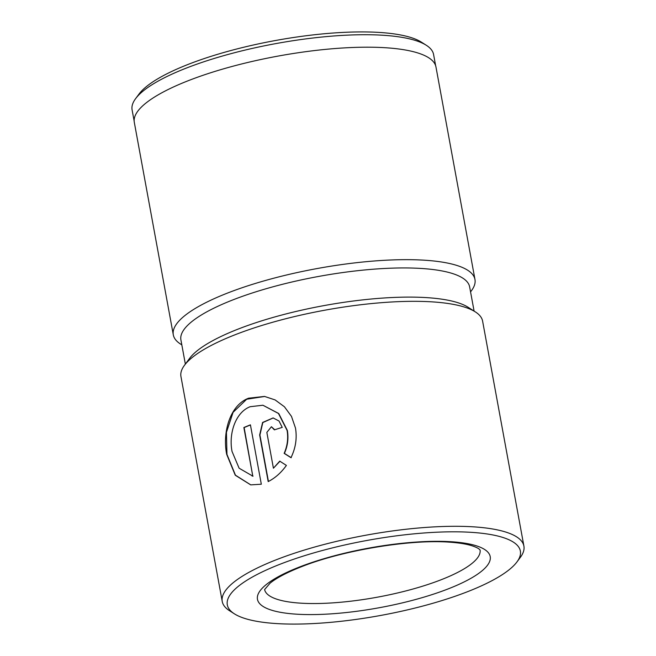 <?xml version="1.0" encoding="UTF-8"?>
<svg xmlns="http://www.w3.org/2000/svg" width="656" height="656" viewBox="0 0 656 656"><rect width="100%" height="100%" fill="white"/><g stroke="black" fill="none" stroke-linecap="round" stroke-linejoin="round"><path stroke-width="0.98" d="M135.595 98.662L139.047 94.021A148.887 38.097 -10.4 0 1 189.896 63.722A148.887 38.097 -10.4 0 1 421.472 42.189L426.343 45.297A153.266 39.212 169.6 0 0 187.944 67.461A153.266 39.212 169.6 0 0 135.595 98.662A153.266 39.212 169.6 0 0 132.094 109.855L134.152 121.048M435.65 65.715L433.591 54.522A153.266 39.212 169.6 0 0 426.343 45.297M262.908 405.236L278.734 413.51L287.361 430.467C288.681 438.265 287.705 445.908 284.417 453.403L284.146 453.362C287.435 445.867 288.41 438.224 287.09 430.426L278.456 413.46L262.908 405.236L250.157 406.712C235.545 412.263 228.493 433.6 232.052 451.484L239.112 468.212L252.781 476.117L243.868 427.523A153.356 39.237 -10.4 0 1 250.42 424.842L261.318 484.218L250.707 484.874L235.258 475.231L226.681 454.346C222.245 431.886 230.215 405.08 248.591 398.2L264.54 396.429L275.11 399.922L284.425 406.769L291.485 416.396L295.479 428.032C297.168 438.2 295.667 448.081 290.977 457.675L284.146 453.362M264.688 396.454L246.681 399.233L233.085 412.329L226.435 432.337L226.951 454.387L235.455 475.19L250.764 484.882M474.091 311.092L469.647 286.91A146.78 37.556 169.6 0 0 384.465 268.476A146.78 37.556 169.6 0 0 234.397 299.308A146.78 37.556 169.6 0 0 180.908 339.898L185.353 364.088M516.953 561.938L520.397 557.305A153.356 39.237 169.6 0 0 523.906 546.104L482.611 321.137A153.356 39.237 169.6 0 0 475.362 311.903L468.056 307.238A146.78 37.556 169.6 0 0 239.743 328.467A146.78 37.556 169.6 0 0 189.617 358.34L184.451 365.302A153.356 39.237 169.6 0 0 180.949 376.503L222.236 601.47A153.356 39.237 169.6 0 0 229.493 610.695L234.356 613.811A148.969 38.114 169.6 0 0 466.08 592.261A148.969 38.114 169.6 0 0 516.953 561.938A148.969 38.114 169.6 0 0 451.23 531.819A148.969 38.114 169.6 0 0 281.588 563.643A148.969 38.114 169.6 0 0 234.356 613.811M470.565 291.887L471.467 290.674A153.356 39.237 169.6 0 0 474.969 279.472A153.356 39.237 169.6 0 0 385.966 260.219A153.356 39.237 169.6 0 0 229.182 292.42A153.356 39.237 169.6 0 0 173.299 334.839A153.356 39.237 169.6 0 0 180.556 344.064L181.827 344.876M523.906 546.104A153.356 39.237 169.6 0 0 434.903 526.85A153.356 39.237 169.6 0 0 278.111 559.051A153.356 39.237 169.6 0 0 222.236 601.47M266.844 432.402L273.421 468.22L279.735 461.143L286.393 465.424C281.219 472.656 275.151 478.044 268.197 481.586L259.645 434.985L262.597 422.464L273.109 417.929L279.021 421.021L282.244 427.392A153.356 39.237 169.6 0 0 274.38 429.869L271.404 426.728L266.844 432.402M475.362 311.903A153.356 39.237 169.6 0 0 236.824 334.084A153.356 39.237 169.6 0 0 184.451 365.302M474.969 279.472L435.969 67.002A153.356 39.237 169.6 0 0 346.975 47.749A153.356 39.237 169.6 0 0 190.183 79.95A153.356 39.237 169.6 0 0 134.308 122.369L173.299 334.839M280.005 461.184L273.421 468.22M273.24 417.954L262.818 422.562L259.915 435.026L268.435 481.463M271.404 426.728L274.577 429.59M284.417 453.403L291.248 457.716M250.444 424.981A153.356 39.237 169.6 0 0 244.139 427.573L243.868 427.523M244.139 427.573L252.781 476.117M253.052 476.158L252.117 476.035M264.589 589.531A109.536 28.028 169.6 0 0 328.385 603.135A109.536 28.028 169.6 0 0 440.127 580.142A109.536 28.028 169.6 0 0 480.069 549.982M447.089 589.318A118.301 30.266 169.6 0 0 464.407 543.119A118.301 30.266 169.6 0 0 300.579 566.587A118.301 30.266 169.6 0 0 283.261 612.786A118.301 30.266 169.6 0 0 447.089 589.318M264.581 589.596L270.042 583.217C276.578 577.854 287.295 572.262 302.203 566.431C343.17 550.253 409.975 539.257 449.032 542.135C458.675 542.774 466.301 543.98 471.902 545.743C475.551 546.956 477.978 548.08 479.167 549.105L480.102 550.04"/></g></svg>

